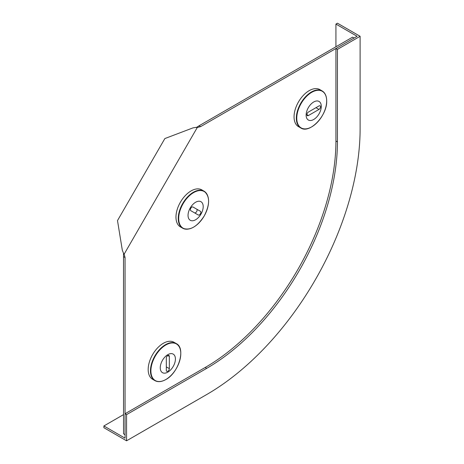 <?xml version="1.0" encoding="UTF-8"?>
<svg xmlns="http://www.w3.org/2000/svg" width="464" height="464" viewBox="0 0 464 464"><rect width="100%" height="100%" fill="white"/><g stroke="black" fill="none" stroke-linecap="round" stroke-linejoin="round"><path stroke-width="0.7" d="M123.517 253.205L122.334 250.316L117.502 220.586L164.865 138.55L193.03 127.867L196.829 127.246L199.12 125.744L200.634 126.62L197.275 127.501L124.137 254.173L123.517 253.205L123.54 433.817L125.054 434.693L125.054 438.184L103.89 425.964L103.89 427.709L126.568 440.8L206.683 394.545A216.978 125.274 -60 0 0 360.11 128.801L360.11 36.291L355.575 38.906L337.432 49.381L337.432 141.891A184.916 106.761 -60 0 1 206.683 368.364L126.568 414.619L126.568 440.8M196.127 127.443L197.275 127.501M199.12 125.744L352.553 37.166L354.061 38.036L200.634 126.62M335.924 46.765L335.924 24.07L357.083 36.291L335.924 48.511L335.924 141.021A184.916 106.761 -60 0 1 205.169 367.494L125.054 413.743L125.054 434.693L125.054 257.526L124.137 254.173M125.054 257.526L123.54 256.65M320.502 106.807A2.14 1.235 120 0 0 320.061 105.827A2.14 1.235 120 0 0 318.994 105.937L308.409 112.044A2.14 1.235 120 0 0 307.017 113.929A2.14 1.235 120 0 0 307.342 115.64A2.14 1.235 120 0 0 308.409 115.536L318.994 109.423A2.14 1.235 120 0 0 320.502 106.807M306.652 128.754A21.379 12.342 -60 0 1 300.759 127.948L298.48 126.631A21.379 12.342 -60 0 1 294.054 116.841A21.379 12.342 -60 0 1 303.381 95.329A21.379 12.342 -60 0 1 319.858 89.604L322.138 90.921A21.379 12.342 -60 0 1 325.786 95.613M306.124 115.113A10.718 6.189 -60 0 1 310.805 104.325A10.718 6.189 -60 0 1 319.064 101.454A10.718 6.189 -60 0 1 321.279 106.36A10.718 6.189 -60 0 1 316.605 117.143A10.718 6.189 -60 0 1 308.345 120.014A10.718 6.189 -60 0 1 306.124 115.107A10.718 6.189 -60 0 0 308.345 120.019A10.718 6.189 -60 0 0 316.605 117.143A10.718 6.189 -60 0 0 321.279 106.36A10.718 6.189 -60 0 0 319.058 101.454M167.835 371.246A2.14 1.235 120 0 0 169.343 368.625L169.343 356.41A2.14 1.235 120 0 0 168.902 355.43A2.14 1.235 120 0 0 167.255 356.004A2.14 1.235 120 0 0 166.321 358.15L166.321 370.371A2.14 1.235 120 0 0 166.762 371.351A2.14 1.235 120 0 0 167.835 371.246M160.782 381.414A21.379 12.342 -60 0 1 154.889 380.602L152.61 379.285A21.379 12.342 -60 0 1 149.333 362.152A21.379 12.342 -60 0 1 163.299 343.314A21.379 12.342 -60 0 1 173.988 342.258L176.268 343.575A21.379 12.342 -60 0 1 179.916 348.273M167.835 354.641A10.718 6.189 -60 0 1 173.194 354.107A10.718 6.189 -60 0 1 174.835 362.697A10.718 6.189 -60 0 1 167.835 372.14A10.718 6.189 -60 0 1 162.475 372.667A10.718 6.189 -60 0 1 160.834 364.083A10.718 6.189 -60 0 1 167.835 354.641A10.718 6.189 -60 0 1 173.188 354.107A10.718 6.189 -60 0 1 174.835 362.697A10.718 6.189 -60 0 1 167.835 372.14A10.718 6.189 -60 0 1 162.475 372.673M190.814 208.22A2.14 1.235 120 0 0 190.814 210.691L198.296 215.006A2.14 1.235 120 0 0 200.431 213.776A2.14 1.235 120 0 0 200.431 211.306L192.949 206.985A2.14 1.235 120 0 0 190.814 208.22M188.57 229.019A21.379 12.342 -60 0 1 182.683 228.213L180.397 226.89A21.379 12.342 -60 0 1 180.397 202.205A21.379 12.342 -60 0 1 201.776 189.863L204.061 191.185A21.379 12.342 -60 0 1 207.704 195.878M190.263 207.907A10.718 6.189 -60 0 1 200.982 201.718A10.718 6.189 -60 0 1 200.982 214.09A10.718 6.189 -60 0 1 190.263 220.278A10.718 6.189 -60 0 1 190.263 207.907A10.718 6.189 -60 0 1 200.982 201.718A10.718 6.189 -60 0 1 200.982 214.09A10.718 6.189 -60 0 1 190.263 220.278M194.52 212.831A2.14 1.235 120 0 0 196.655 211.584A2.14 1.235 120 0 0 196.655 209.125L200.431 211.306M196.655 209.125L192.943 206.979M335.924 24.07L337.432 23.2L360.11 36.291M335.924 48.511L337.432 49.381M125.054 413.743L126.568 414.619M123.54 414.619L103.89 425.964M296.334 118.163A21.379 12.342 -60 0 1 305.666 96.645A21.379 12.342 -60 0 1 322.138 90.921C325.119 92.759 326.639 96.077 326.691 100.879C327.352 115.414 309.662 134.148 300.759 127.948A21.379 12.342 -60 0 1 296.334 118.163M296.769 118.221A21.141 12.209 -60 0 1 311.721 92.33A21.141 12.209 -60 0 1 326.668 100.961A21.141 12.209 -60 0 1 311.721 126.852A21.141 12.209 -60 0 1 296.769 118.221M306.901 114.66L308.409 115.536M315.972 107.677L318.994 109.423M166.321 366.879L169.343 368.625M165.578 344.636A21.379 12.342 -60 0 1 176.268 343.575C186.087 348.18 178.71 372.87 165.793 379.564C161.605 381.918 157.975 382.266 154.889 380.602A21.379 12.342 -60 0 1 151.612 363.474A21.379 12.342 -60 0 1 165.578 344.636M165.851 344.984A21.141 12.209 -60 0 1 180.798 353.614A21.141 12.209 -60 0 1 165.851 379.506A21.141 12.209 -60 0 1 150.899 370.875A21.141 12.209 -60 0 1 165.851 344.984M167.835 355.534L169.343 356.41M182.683 228.213A21.379 12.342 -60 0 1 182.683 203.528A21.379 12.342 -60 0 1 204.061 191.185C210.035 196.133 210.088 204.392 204.218 215.957A21.141 12.209 -60 0 1 183.071 228.16A21.141 12.209 -60 0 1 183.071 203.748A21.141 12.209 -60 0 1 204.212 191.545A21.141 12.209 -60 0 1 204.212 215.957C197.136 226.826 189.956 230.91 182.683 228.213M335.924 141.021L337.432 141.891M205.169 367.494L206.683 368.364"/></g></svg>
